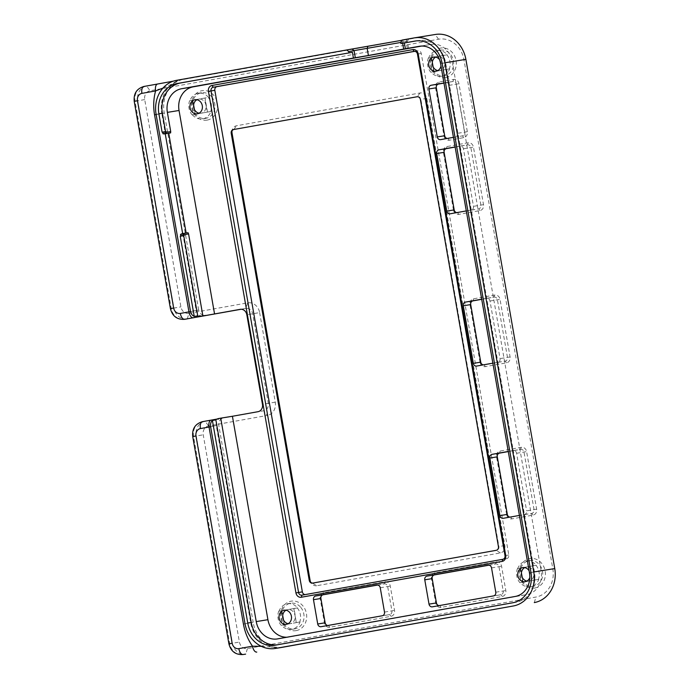 <?xml version="1.0" encoding="UTF-8"?>
<svg xmlns="http://www.w3.org/2000/svg" width="689" height="689" viewBox="0 0 689 689"><rect width="100%" height="100%" fill="white"/><g stroke="black" fill="none" stroke-linecap="round" stroke-linejoin="round"><path stroke-width="0.52" stroke-dasharray="3.44 2.58" d="M431.09 72.147L449.676 68.831A12.988 11.308 80.8 0 1 441.227 76.272A12.988 11.308 80.8 0 1 431.09 72.147L430.771 72.199A12.988 11.308 80.8 0 1 428.317 58.126L443.415 55.43L444.638 62.466A7.14 6.218 -99.2 0 0 437.377 56.507A7.14 6.218 -99.2 0 0 437.291 56.524A7.14 6.218 -99.2 0 0 435.612 57.118M437.799 70.588A7.14 6.218 -99.2 0 0 439.66 70.605A7.14 6.218 -99.2 0 0 439.746 70.597A7.14 6.218 -99.2 0 0 444.638 62.466L445.869 69.503L430.771 72.199M428.317 58.126L428.627 58.074A12.988 11.308 80.8 0 1 437.076 50.633A12.988 11.308 80.8 0 1 447.221 54.758L443.733 55.378L445.869 69.503M446.188 69.451L449.676 68.831M431.788 57.566A12.988 11.308 80.8 0 1 440.228 50.125A12.988 11.308 80.8 0 1 453.457 61.045A12.988 11.308 80.8 0 1 444.543 75.738A12.988 11.308 80.8 0 1 444.388 75.764A12.988 11.308 80.8 0 1 433.519 70.691A12.988 11.308 80.8 0 1 431.788 57.566M446.903 54.81A12.988 11.308 80.8 0 1 449.357 68.883M431.168 57.609L433.631 71.69M520.178 582.644L538.772 579.328A12.988 11.308 80.8 0 1 530.323 586.77A12.988 11.308 80.8 0 1 520.178 582.644L519.868 582.696A12.988 11.308 80.8 0 1 517.413 568.623L532.511 565.919L533.734 572.955A7.14 6.218 -99.2 0 0 526.474 566.995A7.14 6.218 -99.2 0 0 526.387 567.013A7.14 6.218 -99.2 0 0 524.708 567.607M526.896 581.077A7.14 6.218 -99.2 0 0 528.756 581.103A7.14 6.218 -99.2 0 0 528.842 581.085A7.14 6.218 -99.2 0 0 533.734 572.955L534.965 579.992L519.868 582.696M517.413 568.623L517.723 568.571A12.988 11.308 80.8 0 1 526.172 561.13A12.988 11.308 80.8 0 1 536.318 565.256L532.821 565.867L534.965 579.992M535.284 579.94L538.772 579.328M520.884 568.063A12.988 11.308 80.8 0 1 529.324 560.613A12.988 11.308 80.8 0 1 542.544 571.543A12.988 11.308 80.8 0 1 533.639 586.227A12.988 11.308 80.8 0 1 533.484 586.261A12.988 11.308 80.8 0 1 522.615 581.18A12.988 11.308 80.8 0 1 520.884 568.063M535.999 565.299A12.988 11.308 80.8 0 1 538.453 579.38M520.264 568.106L522.727 582.179M281.474 625.259L300.059 621.943A12.988 11.308 80.8 0 1 291.619 629.384A12.988 11.308 80.8 0 1 281.474 625.259L281.155 625.311A12.988 11.308 80.8 0 1 278.701 611.238L293.798 608.542L295.03 615.578A7.14 6.218 -99.2 0 0 287.769 609.619A7.14 6.218 -99.2 0 0 287.683 609.636A7.14 6.218 -99.2 0 0 286.004 610.23M288.183 623.7A7.14 6.218 -99.2 0 0 290.052 623.717A7.14 6.218 -99.2 0 0 290.138 623.709A7.14 6.218 -99.2 0 0 295.03 615.578L296.253 622.615L281.155 625.311M278.701 611.238L279.019 611.186A12.988 11.308 80.8 0 1 287.459 603.745A12.988 11.308 80.8 0 1 297.605 607.87L294.117 608.49L296.253 622.615M296.571 622.563L300.059 621.943M300.766 607.362A12.988 11.308 80.8 0 1 303.556 620.376A12.988 11.308 80.8 0 1 294.926 628.85A12.988 11.308 80.8 0 1 294.771 628.876A12.988 11.308 80.8 0 1 281.534 617.861A12.988 11.308 80.8 0 1 290.62 603.237A12.988 11.308 80.8 0 1 300.766 607.362M297.286 607.922A12.988 11.308 80.8 0 1 299.749 621.995M281.56 610.721L284.014 624.802M192.377 114.77A12.988 11.308 -99.2 0 0 202.523 118.896A12.988 11.308 -99.2 0 0 210.963 111.454L192.059 114.822L207.165 112.118L204.702 98.045L198.587 99.138A7.14 6.218 -99.2 0 0 196.908 99.733M199.087 113.203A7.14 6.218 -99.2 0 0 200.955 113.229A7.14 6.218 -99.2 0 0 201.042 113.211A7.14 6.218 -99.2 0 0 205.933 105.081A7.14 6.218 -99.2 0 0 198.673 99.121A7.14 6.218 -99.2 0 0 198.587 99.138L192.464 100.232L194.918 114.305M210.963 111.454L207.165 112.118M211.669 96.865A12.988 11.308 80.8 0 1 214.46 109.878A12.988 11.308 80.8 0 1 205.83 118.353A12.988 11.308 80.8 0 1 205.675 118.379A12.988 11.308 80.8 0 1 192.438 107.372A12.988 11.308 80.8 0 1 201.524 92.739A12.988 11.308 80.8 0 1 211.669 96.865M208.509 97.373A12.988 11.308 -99.2 0 0 198.363 93.256A12.988 11.308 -99.2 0 0 189.923 100.697L208.199 97.425A12.988 11.308 -99.2 0 1 210.653 111.506M189.923 100.697L189.604 100.749A12.988 11.308 -99.2 0 0 192.059 114.822M241.107 309.266L245.982 308.396A6.494 5.65 80.8 0 1 246.059 308.379A6.494 5.65 80.8 0 1 252.665 313.796L268.297 403.358A6.494 5.65 80.8 0 1 263.853 410.747L205.141 421.229A12.988 11.308 80.8 0 0 196.253 436.016L232.426 643.285A12.988 11.308 80.8 0 0 245.473 654.137M170.717 131.565L168.486 131.961A6.494 5.65 80.8 0 1 168.409 131.978A6.494 5.65 80.8 0 1 168.271 131.995M416.208 40.901L418.189 40.548A26.621 23.176 80.8 0 1 418.507 40.496A26.621 23.176 80.8 0 1 445.576 62.708L534.449 571.922A26.621 23.176 80.8 0 1 516.216 602.22L512.745 602.78M277.124 644.852A26.621 23.176 80.8 0 0 278.304 644.697A26.621 23.176 80.8 0 0 278.623 644.637L516.216 602.22M170.622 132.899L168.4 133.296A7.794 6.787 80.8 0 1 168.305 133.313A7.794 6.787 80.8 0 1 167.703 133.373M401.902 40.281L408.896 38.989L402.031 40.074M400.697 42.296L407.311 41.245L400.722 42.46M408.534 48.282L407.311 41.245L408.896 38.989M417.241 96.736L417.525 96.684A3.247 2.825 80.8 0 1 420.867 99.388L498.905 546.549A3.247 2.825 80.8 0 1 496.683 550.244L313.064 583.032A3.247 2.825 80.8 0 1 313.021 583.032A3.247 2.825 80.8 0 1 312.866 583.058M312.591 583.109L316.776 585.719L500.395 552.931A6.494 5.65 80.8 0 0 504.848 545.542L426.801 98.381A6.494 5.65 80.8 0 0 420.126 92.972L236.499 125.76A6.494 5.65 80.8 0 0 232.202 129.954A6.494 5.65 80.8 0 0 232.004 130.927M316.776 585.719A6.494 5.65 80.8 0 1 311.213 583.118A6.494 5.65 80.8 0 1 310.722 582.257M207.113 120.119A14.934 12.996 80.8 0 1 192.179 100.034A14.934 12.996 80.8 0 1 214.348 96.072A14.934 12.996 80.8 0 1 207.113 120.119M296.21 630.616A14.934 12.996 80.8 0 1 281.276 610.523A14.934 12.996 80.8 0 1 303.444 606.57A14.934 12.996 80.8 0 1 296.21 630.616M534.922 587.993A14.934 12.996 80.8 0 1 519.98 567.908A14.934 12.996 80.8 0 1 542.148 563.946A14.934 12.996 80.8 0 1 534.922 587.993M445.826 77.504A14.934 12.996 80.8 0 1 430.892 57.411A14.934 12.996 80.8 0 1 453.052 53.458A14.934 12.996 80.8 0 1 445.826 77.504M453.465 210.05A5.193 4.522 80.8 0 0 458.805 214.374L479.957 210.593A5.193 4.522 80.8 0 0 483.514 204.685L473.464 147.11A5.193 4.522 80.8 0 0 468.115 142.787L446.972 146.559A5.193 4.522 80.8 0 0 443.415 152.476L453.465 210.05L454.189 209.904M455.136 147.067L467.504 144.862A3.247 2.825 80.8 0 1 470.845 147.558L480.896 205.133A3.247 2.825 80.8 0 1 478.674 208.827L457.53 212.608A3.247 2.825 80.8 0 1 456.755 212.617M480.035 362.302A5.193 4.522 80.8 0 0 485.383 366.626L506.527 362.845A5.193 4.522 80.8 0 0 510.084 356.936L500.033 299.362A5.193 4.522 80.8 0 0 494.693 295.038L473.55 298.811A5.193 4.522 80.8 0 0 469.993 304.727L480.035 362.302L480.758 362.156M481.714 299.319L494.082 297.114A3.247 2.825 80.8 0 1 497.424 299.81L507.466 357.384A3.247 2.825 80.8 0 1 505.244 361.079L484.1 364.86A3.247 2.825 80.8 0 1 483.325 364.869M506.613 514.554A5.193 4.522 80.8 0 0 511.953 518.877L533.097 515.096A5.193 4.522 80.8 0 0 536.653 509.188L526.611 451.614A5.193 4.522 80.8 0 0 521.263 447.29L500.119 451.062A5.193 4.522 80.8 0 0 496.562 456.979L506.613 514.554L507.328 514.407M508.284 451.571L520.651 449.366A3.247 2.825 80.8 0 1 523.993 452.062L534.044 509.636A3.247 2.825 80.8 0 1 531.813 513.331L510.67 517.112A3.247 2.825 80.8 0 1 509.903 517.129M443.966 135.888A5.193 4.522 80.8 0 0 449.306 140.212L463.775 137.628A5.193 4.522 80.8 0 0 467.331 131.711L458.96 83.731A5.193 4.522 80.8 0 0 453.612 79.407L439.151 81.991A5.193 4.522 80.8 0 0 435.586 87.908L443.966 135.888L444.689 135.742M443.974 83.093L453 81.483A3.247 2.825 80.8 0 1 456.342 84.187L464.713 132.167A3.247 2.825 80.8 0 1 462.491 135.862L448.022 138.437A3.247 2.825 80.8 0 1 447.256 138.455M377.684 585.047L384.333 583.867A3.247 2.825 80.8 0 1 387.674 586.563L391.912 610.876A3.247 2.825 80.8 0 1 389.69 614.571L328.481 625.5A3.247 2.825 80.8 0 1 327.714 625.509M323.735 592.721A5.193 4.522 80.8 0 0 320.178 598.629L324.424 622.942A5.193 4.522 80.8 0 0 329.764 627.266L390.973 616.336A5.193 4.522 80.8 0 0 394.53 610.42L390.284 586.115A5.193 4.522 80.8 0 0 384.944 581.792L323.735 592.721L323.124 594.788M488.975 565.178L495.615 563.998A3.247 2.825 80.8 0 1 498.957 566.694L503.203 591.007A3.247 2.825 80.8 0 1 500.972 594.702L439.771 605.631A3.247 2.825 80.8 0 1 438.996 605.64M435.026 572.852A5.193 4.522 80.8 0 0 431.46 578.76L435.706 603.073A5.193 4.522 80.8 0 0 441.055 607.397L502.255 596.467A5.193 4.522 80.8 0 0 505.812 590.551L501.575 566.246A5.193 4.522 80.8 0 0 496.226 561.923L435.026 572.852L434.406 574.919M536.653 509.188L526.62 510.842A3.247 2.825 80.8 0 1 524.398 514.537L519.428 515.424M414.675 51.339L417.913 50.762A3.247 2.825 80.8 0 1 421.255 53.466L508.792 554.998A3.247 2.825 80.8 0 1 506.561 558.701L305.692 594.564A3.247 2.825 80.8 0 1 305.658 594.564A3.247 2.825 80.8 0 1 305.141 594.598M468.115 142.787L467.504 144.862L460.088 146.059A3.247 2.825 80.8 0 1 463.43 148.764L473.481 206.338A3.247 2.825 80.8 0 1 471.25 210.033L466.281 210.92M443.957 82.973L445.585 82.689A3.247 2.825 80.8 0 1 448.927 85.384L457.298 133.365A3.247 2.825 80.8 0 1 455.076 137.059L453.448 137.352M494.693 295.038L494.082 297.114L486.658 298.311A3.247 2.825 80.8 0 1 490 301.015L500.05 358.59A3.247 2.825 80.8 0 1 497.828 362.285L492.859 363.172M521.263 447.29L520.651 449.366L513.236 450.563A3.247 2.825 80.8 0 1 516.578 453.267L526.62 510.842M460.088 146.059L455.119 146.946M513.236 450.563L508.267 451.45M486.658 298.311L481.689 299.198M419.696 46.223L430.875 44.415A20.782 18.086 80.8 0 1 431.125 44.372A20.782 18.086 80.8 0 1 452.251 61.709L541.123 570.923A20.782 18.086 80.8 0 1 526.887 594.573L289.294 636.989A20.782 18.086 80.8 0 1 289.044 637.032A20.782 18.086 80.8 0 1 286.865 637.23M430.875 44.415L421.625 46.06M529.092 570.802A7.14 6.218 80.8 0 1 529.789 577.546M439.504 59.581A7.14 6.218 80.8 0 1 440.986 65.98M187.279 318.878L188.915 313.349L247.618 302.867A11.687 10.171 80.8 0 1 259.641 312.599L246.826 314.744M188.915 313.349A7.794 6.787 80.8 0 1 180.897 306.863L144.724 99.595A7.794 6.787 80.8 0 1 150.056 90.733L438.566 39.221A24.675 21.48 80.8 0 1 463.955 59.754L552.828 568.968A24.675 21.48 80.8 0 1 535.921 597.053L247.42 648.564A7.794 6.787 80.8 0 1 239.402 642.079L203.229 434.811A7.794 6.787 80.8 0 1 208.56 425.94L267.263 415.458L263.853 410.747L258.005 411.695M259.641 312.599L275.273 402.161A11.687 10.171 80.8 0 1 267.263 415.458M184.445 319.343A12.988 11.308 80.8 0 1 171.234 308.508L135.061 101.24L137.748 100.801A12.988 11.308 80.8 0 1 146.645 86.022L435.147 34.51A29.877 26.001 80.8 0 1 435.508 34.45M162.974 88.089L181.93 79.476L173.361 81.147L182.249 79.407L176.565 80.329M144.724 99.595L137.748 100.801L173.921 308.069L180.897 306.863M186.969 318.929A12.988 11.308 80.8 0 1 173.921 308.069L170.407 308.629M261.338 646.334L281.388 647.479M181.93 79.476L182.249 79.407A29.877 26.001 80.8 0 0 161.786 113.409L156.102 114.331M207.475 112.066L205.021 97.993L208.199 97.425M189.604 100.749L192.464 100.232M279.019 611.186L297.605 607.87M517.723 568.571L536.318 565.256M428.627 58.074L447.221 54.758M192.782 100.181L193.618 104.986M194.393 109.439L195.237 114.253M281.879 610.678L282.714 615.475M283.489 619.936L284.333 624.751M520.583 568.055L521.418 572.86M522.202 577.313L523.037 582.127M431.486 57.557L432.33 62.363M433.105 66.824L433.941 71.639M247.618 302.867L245.982 308.396L240.297 309.318M210.627 426.749L216.268 425.587A6.494 5.65 80.8 0 1 220.721 418.197L218.508 418.559M243.432 624.07L253.156 622.253C255.972 639.771 271.242 650.063 281.034 647.539A29.877 26.001 80.8 0 1 250.658 622.623L216.268 425.587L210.584 426.508M220.721 418.197L217.069 419.05L223.503 417.835L221.402 418.809C221.729 418.585 218.525 420.075 218.766 425.216L253.156 622.253L244.974 623.545M156.145 114.572L164.283 113.039L161.786 113.409L196.176 310.438L190.491 311.359M202.695 315.872A6.494 5.65 80.8 0 1 196.176 310.438L198.673 310.076L164.283 113.039C160.752 94.893 173.085 79.89 181.905 79.476M442.105 63.267L445.576 62.708M418.189 40.548L415.355 41.004M534.449 571.922L530.978 572.481M278.623 644.637L275.152 645.205M168.4 133.296L165.239 133.804M402.652 43.295L403.056 40.074M407.285 48.463L406.062 41.426L407.397 39.213M420.126 92.972L417.129 96.753M233.907 129.472L236.499 125.76M426.801 98.381L420.393 99.466M504.848 545.542L498.431 546.627M500.395 552.931L496.209 550.322M463.43 148.764L473.464 147.11M483.514 204.685L473.481 206.338M479.957 210.593L478.674 208.827L471.25 210.033M458.805 214.374L457.53 212.608L450.106 213.805L457.487 212.608M446.36 148.635L446.972 146.559M444.138 152.329L443.415 152.476M490 301.015L500.033 299.362M510.084 356.936L500.05 358.59M506.527 362.845L505.244 361.079L497.828 362.285M485.383 366.626L484.1 364.86L476.685 366.057M472.938 300.886L473.55 298.811M470.708 304.581L469.993 304.727M516.578 453.267L526.611 451.614M533.097 515.096L531.813 513.331L524.398 514.537M511.953 518.877L510.67 517.112L503.254 518.309M499.508 453.138L500.119 451.062M497.286 456.833L496.562 456.979M448.927 85.384L458.96 83.731M467.331 131.711L457.298 133.365M463.775 137.628L462.491 135.862L455.076 137.059M445.585 82.689L453 81.483L453.612 79.407M449.306 140.212L448.022 138.437L440.607 139.643M438.54 84.067L439.151 81.991M436.309 87.761L435.586 87.908M329.764 627.266L328.481 625.5L321.065 626.697M382.274 615.768L389.69 614.571L390.973 616.336M384.496 612.073L394.53 610.42M324.424 622.942L325.139 622.796M380.25 587.769L390.284 586.115M320.178 598.629L320.902 598.483M376.995 585.056L384.333 583.867L384.944 581.792M441.055 607.397L439.771 605.631L432.347 606.828M493.557 595.899L500.972 594.702L502.255 596.467M495.779 592.204L505.812 590.551M435.706 603.073L436.43 602.927M491.541 567.9L501.575 566.246M431.46 578.76L432.184 578.614M488.277 565.187L495.615 563.998L496.226 561.923M275.273 402.161L262.457 404.305M305.692 594.564L301.903 595.175M508.792 554.998L505.003 555.618M506.561 558.701L502.781 559.313M417.913 50.762L414.21 51.365M421.255 53.466L417.465 54.078M440.572 63.595L452.251 61.709M529.445 572.809L541.123 570.923M515.208 596.459L526.887 594.573M277.615 638.884L289.294 636.989M242.95 654.55A12.988 11.308 80.8 0 1 229.738 643.715L193.566 436.447A12.988 11.308 80.8 0 1 202.463 421.668L205.141 421.229L208.56 425.94M438.566 39.221L435.147 34.51L414.158 37.912M134.226 101.361L135.061 101.24A12.988 11.308 80.8 0 1 143.958 86.452L146.645 86.022L150.056 90.733M192.731 436.568L203.229 434.811M228.912 643.836L239.402 642.079M190.534 311.6L198.673 310.076C200.043 314.718 203.307 315.217 203.109 315.149L205.632 315.416M534.294 602.582L535.921 597.053M247.42 648.564L245.784 654.085M554.757 568.58L552.828 568.968M465.885 59.366L463.955 59.754M440.228 50.125L437.076 50.633M444.388 75.764L441.227 76.272M529.324 560.613L526.172 561.13M533.484 586.261L530.323 586.77M290.62 603.237L287.459 603.745M294.771 628.876L291.619 629.384M201.524 92.739L198.363 93.256M205.675 118.379L202.523 118.896M418.507 40.496L415.036 41.056M278.304 644.697L274.833 645.257M168.305 133.313L165.145 133.821M231.754 131.565L232.202 129.954M310.283 581.731L311.213 583.118M246.059 308.379L240.22 309.327M417.086 96.753L417.56 96.675M321.022 626.706L328.446 625.5M432.313 606.837L439.728 605.631M488.234 565.187L495.658 563.99M376.952 585.056L384.367 583.859M503.211 518.317L510.635 517.12M301.868 595.184L305.658 594.564M312.548 583.109L313.021 583.032M414.167 51.374L417.956 50.753M460.131 146.051L467.547 144.854M453.043 81.474L445.628 82.68M440.572 139.652L447.988 138.446M486.701 298.303L494.116 297.105M476.642 366.066L484.057 364.86M513.271 450.554L520.695 449.357M431.125 44.372L419.446 46.266M289.044 637.032L277.366 638.927M287.769 609.619L284.135 610.204M290.052 623.717L286.417 624.312M198.673 99.121L195.039 99.716M200.955 113.229L197.321 113.814M437.377 56.507L433.751 57.092M439.66 70.605L436.034 71.2M526.474 566.995L522.848 567.59M528.756 581.103L525.13 581.688"/><path stroke-width="1.03" d="M435.612 57.118A7.14 6.218 -99.2 0 0 432.399 64.645A7.14 6.218 -99.2 0 0 437.799 70.588M524.708 567.607A7.14 6.218 -99.2 0 0 521.495 575.143A7.14 6.218 -99.2 0 0 526.896 581.077M286.004 610.23A7.14 6.218 -99.2 0 0 282.791 617.766A7.14 6.218 -99.2 0 0 288.183 623.7M196.908 99.733A7.14 6.218 -99.2 0 0 193.695 107.269A7.14 6.218 -99.2 0 0 199.087 113.203M240.297 309.318L184.6 319.308L241.107 309.266M404.391 43.011L405.39 48.773L419.196 46.309A20.782 18.086 80.8 0 1 419.446 46.266A20.782 18.086 80.8 0 1 440.572 63.595L529.445 572.809A20.782 18.086 80.8 0 1 515.208 596.459L277.615 638.884A20.782 18.086 80.8 0 1 277.366 638.927A20.782 18.086 80.8 0 1 256.239 621.59L220.73 418.163L218.508 418.559A6.494 5.65 80.8 0 0 215.872 419.911L212.401 420.471A6.494 5.65 -99.2 0 0 210.584 426.508L244.974 623.545A29.877 26.001 -99.2 0 0 275.35 648.461A29.877 26.001 -99.2 0 0 275.703 648.401L513.305 605.984A29.877 26.001 -99.2 0 0 533.76 571.982L444.887 62.768A29.877 26.001 -99.2 0 0 414.52 37.852A29.877 26.001 -99.2 0 0 414.158 37.912L402.031 40.074L400.697 42.296L400.92 43.571L416.208 40.901M400.722 42.46L348.72 51.572L346.722 49.953L176.565 80.329A29.877 26.001 -99.2 0 0 156.102 114.331L190.491 311.359A6.494 5.65 -99.2 0 0 194.238 316.406L197.709 315.846A6.494 5.65 80.8 0 0 200.568 316.217A6.494 5.65 80.8 0 0 200.645 316.199M165.239 133.804L182.654 233.605L185.815 233.089A7.794 6.787 80.8 0 0 183.662 233.924L180.509 234.441A7.794 6.787 -99.2 0 1 182.654 233.605L186.142 233.003L168.727 133.201L165.239 133.804A7.794 6.787 -99.2 0 1 165.145 133.821A7.794 6.787 -99.2 0 1 162.94 133.761L166.092 133.253A7.794 6.787 80.8 0 0 167.703 133.373M180.509 234.441L180.751 235.81A6.494 5.65 -99.2 0 0 180.251 236.232L194.238 316.406M180.251 236.232L183.722 235.672L197.709 315.846M202.867 315.803L188.579 233.924L188.037 232.693L186.142 233.003M183.722 235.672A6.494 5.65 80.8 0 1 186.349 234.32L188.579 233.924M180.751 235.81L183.903 235.302A6.494 5.65 80.8 0 1 186.039 234.372L188.261 233.976M168.271 131.995A6.494 5.65 80.8 0 1 165.558 131.608L162.354 113.272A26.621 23.176 80.8 0 1 180.596 82.964L177.125 83.533A26.621 23.176 -99.2 0 0 158.883 113.831L162.087 132.167A6.494 5.65 -99.2 0 0 162.699 132.391L162.94 133.761M165.558 131.608L162.087 132.167M168.727 133.201L170.622 132.899L170.717 131.565L167.367 112.376A20.782 18.086 80.8 0 1 181.595 88.726L353.423 58.048L352.415 52.286L177.125 83.533M170.398 131.616L168.176 132.012A6.494 5.65 80.8 0 1 168.099 132.03A6.494 5.65 80.8 0 1 165.851 131.875L162.699 132.391M180.596 82.964L352.415 52.286M212.401 420.471L247.756 623.045A26.621 23.176 -99.2 0 0 274.833 645.257A26.621 23.176 -99.2 0 0 275.152 645.205L512.745 602.78A26.621 23.176 -99.2 0 0 530.978 572.481L442.105 63.267A26.621 23.176 -99.2 0 0 415.036 41.056A26.621 23.176 -99.2 0 0 414.718 41.107L400.92 43.571M215.872 419.911L251.227 622.486A26.621 23.176 80.8 0 0 277.124 644.852M185.815 233.089L188.037 232.693M346.722 49.953L401.902 40.281M367.78 46.378L367.168 48.445L368.4 55.482L353.423 58.048M405.39 48.773L368.4 55.482M348.72 51.572L348.944 52.855M165.851 131.875L166.092 133.253M312.866 583.058A3.247 2.825 80.8 0 1 309.723 580.327L231.676 133.166A3.247 2.825 80.8 0 1 233.907 129.472L417.241 96.736M231.203 133.244A3.247 2.825 80.8 0 1 233.433 129.549L417.052 96.761A3.247 2.825 80.8 0 1 420.393 99.466L498.431 546.627A3.247 2.825 80.8 0 1 496.209 550.322L312.591 583.109A3.247 2.825 80.8 0 1 309.249 580.405L231.203 133.244L232.055 133.149A6.494 5.65 80.8 0 1 232.004 130.927M232.055 133.149L310.093 580.31A6.494 5.65 80.8 0 0 310.722 582.257M456.755 212.617A3.247 2.825 80.8 0 1 454.189 209.904L444.138 152.329A3.247 2.825 80.8 0 1 446.36 148.635L455.136 147.067M483.325 364.869A3.247 2.825 80.8 0 1 480.758 362.156L470.708 304.581A3.247 2.825 80.8 0 1 472.938 300.886L481.714 299.319M509.903 517.129A3.247 2.825 80.8 0 1 507.328 514.407L497.286 456.833A3.247 2.825 80.8 0 1 499.508 453.138L508.284 451.571M447.256 138.455A3.247 2.825 80.8 0 1 444.689 135.742L436.309 87.761A3.247 2.825 80.8 0 1 438.54 84.067L443.974 83.093M305.141 594.598A3.247 2.825 80.8 0 1 302.35 591.86L214.822 90.319L211.032 90.931L298.57 592.471A3.247 2.825 80.8 0 0 301.903 595.175L502.781 559.313A3.247 2.825 80.8 0 0 505.003 555.618L417.465 54.078A3.247 2.825 80.8 0 0 414.132 51.374L213.254 87.236L211.971 85.47L412.849 49.608A5.193 4.522 80.8 0 1 418.189 53.931L505.726 555.472A5.193 4.522 80.8 0 1 502.16 561.38L301.291 597.251A5.193 4.522 80.8 0 1 295.951 592.928L208.414 91.387A5.193 4.522 80.8 0 1 211.971 85.47M208.414 91.387L211.032 90.931A3.247 2.825 80.8 0 1 213.254 87.236L217.044 86.625A3.247 2.825 80.8 0 0 214.822 90.319M327.714 625.509A3.247 2.825 80.8 0 1 325.139 622.796L320.902 598.483A3.247 2.825 80.8 0 1 323.124 594.788L377.684 585.047M438.996 605.64A3.247 2.825 80.8 0 1 436.43 602.927L432.184 578.614A3.247 2.825 80.8 0 1 434.406 574.919L488.975 565.178M240.142 309.344A6.494 5.65 80.8 0 1 240.22 309.327A6.494 5.65 80.8 0 1 246.826 314.744L262.457 404.305A6.494 5.65 80.8 0 1 258.005 411.695L232.417 416.268L267.918 619.695A20.782 18.086 80.8 0 0 286.865 637.23M321.065 626.697A3.247 2.825 80.8 0 1 317.724 624.001L313.478 599.688A3.247 2.825 80.8 0 1 315.708 595.994L376.909 585.064A3.247 2.825 80.8 0 1 380.25 587.769L384.496 612.073A3.247 2.825 80.8 0 1 382.274 615.768L321.065 626.697M495.779 592.204A3.247 2.825 80.8 0 1 493.557 595.899L432.347 606.828A3.247 2.825 80.8 0 1 429.014 604.132L424.768 579.819A3.247 2.825 80.8 0 1 426.991 576.125L488.2 565.195A3.247 2.825 80.8 0 1 491.541 567.9L495.779 592.204M519.428 515.424L503.254 518.309A3.247 2.825 80.8 0 1 499.913 515.613L489.862 458.039A3.247 2.825 80.8 0 1 492.092 454.344L508.267 451.45M466.281 210.92L450.106 213.805A3.247 2.825 80.8 0 1 446.765 211.101L436.723 153.526A3.247 2.825 80.8 0 1 438.945 149.832L455.119 146.946M453.448 137.352L440.607 139.643A3.247 2.825 80.8 0 1 437.265 136.939L428.894 88.967A3.247 2.825 80.8 0 1 431.116 85.264L443.957 82.973M492.859 363.172L476.685 366.057A3.247 2.825 80.8 0 1 473.343 363.361L463.292 305.787A3.247 2.825 80.8 0 1 465.514 302.092L481.689 299.198M414.675 51.339L217.044 86.625M220.73 418.163L232.417 416.268M214.546 313.917L179.045 110.481A20.782 18.086 80.8 0 1 193.282 86.831L421.625 46.06M197.407 113.797A7.14 6.218 80.8 0 1 197.321 113.814A7.14 6.218 80.8 0 1 190.043 107.76A7.14 6.218 80.8 0 1 195.039 99.716A7.14 6.218 80.8 0 1 202.308 105.718A7.14 6.218 80.8 0 1 197.407 113.797M529.789 577.546A7.14 6.218 80.8 0 1 525.216 581.68A7.14 6.218 80.8 0 1 525.13 581.688A7.14 6.218 80.8 0 1 517.852 575.634A7.14 6.218 80.8 0 1 522.848 567.59A7.14 6.218 80.8 0 1 529.092 570.802M440.986 65.98A7.14 6.218 80.8 0 1 436.12 71.182A7.14 6.218 80.8 0 1 436.034 71.2A7.14 6.218 80.8 0 1 428.756 65.136A7.14 6.218 80.8 0 1 433.751 57.092A7.14 6.218 80.8 0 1 439.504 59.581M286.503 624.294A7.14 6.218 80.8 0 1 286.417 624.312A7.14 6.218 80.8 0 1 279.14 618.248A7.14 6.218 80.8 0 1 284.135 610.204A7.14 6.218 80.8 0 1 291.404 616.216A7.14 6.218 80.8 0 1 286.503 624.294M275.35 648.461L281.034 647.539A29.877 26.001 80.8 0 0 281.388 647.479L513.305 605.984M414.52 37.852L435.508 34.45A29.877 26.001 80.8 0 1 465.885 59.366L554.757 568.58A29.877 26.001 80.8 0 1 534.294 602.582M162.974 88.089L155.585 90.922L141.917 93.368A6.494 5.65 80.8 0 0 137.473 100.758L173.645 308.026A6.494 5.65 80.8 0 0 180.329 313.426L188.95 311.884L154.56 114.856A49.358 42.959 80.8 0 1 155.585 90.922A6.494 3.195 -100.1 0 1 157.6 84.015L173.361 81.147L157.6 84.015A6.494 3.195 -100.1 0 1 157.626 84.015L143.932 86.461A6.494 3.195 -100.1 0 1 143.958 86.452L157.574 84.024M183.662 233.924L183.903 235.302M256.773 652.087A6.494 3.195 -100.1 0 1 252.501 646.196L261.338 646.334M193.618 104.986L194.393 109.439M282.714 615.475L283.489 619.936M521.418 572.86L522.202 577.313M432.33 62.363L433.105 66.824M281.388 647.479L275.703 648.401M162.354 113.272L158.883 113.831M247.756 623.045L251.227 622.486M415.355 41.004L414.718 41.107M355.317 57.738L354.086 50.702L352.088 49.083M402.652 43.295L403.676 49.186M309.249 580.405L310.093 580.31M502.16 561.38L502.781 559.313M301.903 595.175L301.291 597.251M302.35 591.86L295.951 592.928M505.726 555.472L505.003 555.618M418.189 53.931L417.465 54.078M412.849 49.608L414.21 51.365M325.139 622.796L317.724 624.001M436.43 602.927L429.014 604.132M323.124 594.788L315.708 595.994M320.902 598.483L313.478 599.688M434.406 574.919L426.991 576.125M432.184 578.614L424.768 579.819M507.328 514.407L499.913 515.613M233.907 129.472L233.433 129.549M446.36 148.635L438.945 149.832M444.138 152.329L436.723 153.526M438.54 84.067L431.116 85.264M436.309 87.761L428.894 88.967M444.689 135.742L437.265 136.939M454.189 209.904L446.765 211.101M472.938 300.886L465.514 302.092M470.708 304.581L463.292 305.787M480.758 362.156L473.343 363.361M499.508 453.138L492.092 454.344M497.286 456.833L489.862 458.039M256.239 621.59L267.918 619.695M167.367 112.376L179.045 110.481M181.595 88.726L193.282 86.831M419.196 46.309L419.696 46.223M232.15 643.233L228.912 643.836L192.731 436.568C192.016 428.782 195.245 423.813 202.437 421.668A6.494 3.195 79.9 0 1 202.463 421.668L211.041 420.135A6.494 3.195 79.9 0 0 209.043 427.034L243.432 624.07A49.358 42.959 80.8 0 0 252.501 646.196L238.825 648.642A6.494 5.65 80.8 0 1 232.15 643.233L195.977 435.965A6.494 5.65 80.8 0 1 200.421 428.575L210.627 426.749M211.058 420.135L217.078 419.05L211.084 420.126A6.494 3.195 79.9 0 0 211.058 420.135L202.437 421.668A6.494 3.195 79.9 0 0 200.421 428.575M554.757 568.58L533.76 571.982M465.885 59.366L444.887 62.768M180.329 313.426A6.494 3.195 79.9 0 0 184.6 319.308A12.988 11.308 80.8 0 1 184.445 319.343L187.124 318.904M238.825 648.642A6.494 3.195 -100.1 0 0 243.105 654.524A12.988 11.308 80.8 0 1 242.95 654.55L245.628 654.119M154.56 114.856L156.145 114.572M193.221 317.775A6.494 3.195 79.9 0 1 188.95 311.884L190.534 311.6M141.917 93.368A6.494 3.195 -100.1 0 1 143.932 86.461C136.741 88.605 133.511 93.566 134.226 101.361L137.473 100.758M173.645 308.026L170.407 308.629L134.226 101.361M192.731 436.568L195.977 435.965M205.529 315.424L200.568 316.217M170.407 308.629C172.336 316.139 177.013 319.705 184.445 319.343M228.912 643.836C230.841 651.346 235.517 654.92 242.95 654.55"/></g></svg>
